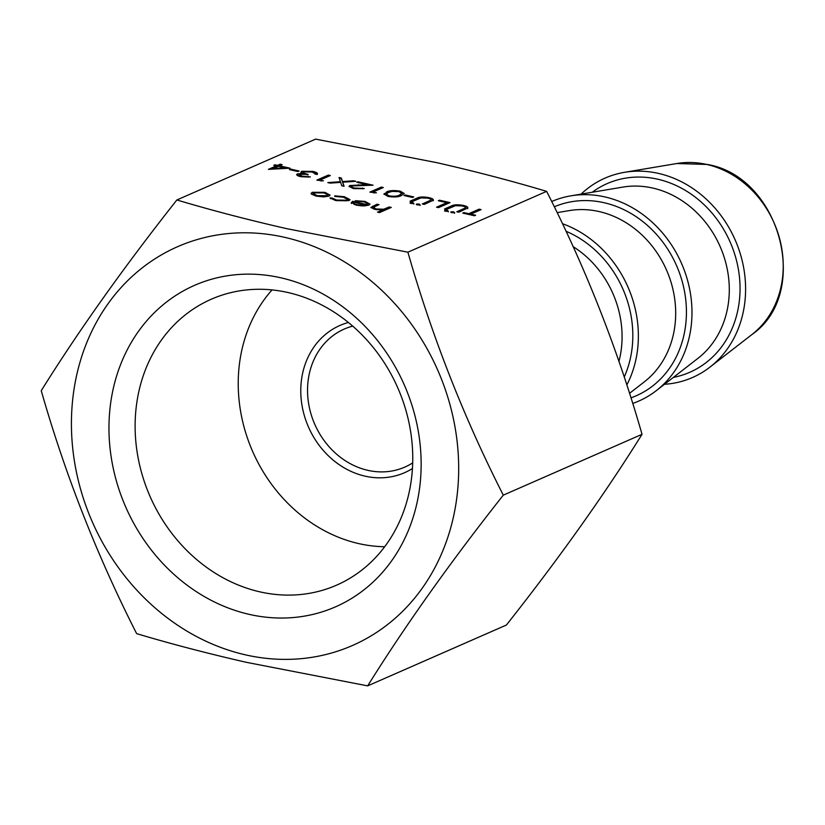 <?xml version="1.0" encoding="UTF-8"?>
<svg xmlns="http://www.w3.org/2000/svg" width="825" height="825" viewBox="0 0 825 825"><rect width="100%" height="100%" fill="white"/><g stroke="black" fill="none" stroke-linecap="round" stroke-linejoin="round"><path stroke-width="1.24" d="M412.438 468.517A80.396 69.651 66.3 0 1 365.124 476.169A80.396 69.651 66.3 0 1 301.29 400.228A80.396 69.651 66.3 0 1 348.397 322.472M352.718 326.112A75.364 65.299 -113.7 0 0 344.303 329.041A75.364 65.299 -113.7 0 0 308.674 403.868A75.364 65.299 -113.7 0 0 367.868 470.343A75.364 65.299 -113.7 0 0 404.838 467.084A75.364 65.299 -113.7 0 0 412.686 462.877M384.677 546.727A150.738 130.597 66.3 0 1 358.865 543.623A150.738 130.597 66.3 0 1 247.397 437.982A150.738 130.597 66.3 0 1 272.064 289.915M551.698 201.517A108.859 94.318 66.3 0 1 570.859 195.845A108.859 94.318 66.3 0 1 604.859 196.917A108.859 94.318 66.3 0 1 687.895 281.593A108.859 94.318 66.3 0 1 656.288 390.658A108.859 94.318 66.3 0 1 632.723 403.435M581.109 194.112A108.859 94.318 66.3 0 1 624.463 172.332A108.859 94.318 66.3 0 1 658.463 173.405A108.859 94.318 66.3 0 1 741.51 258.081A108.859 94.318 66.3 0 1 709.902 367.156A108.859 94.318 66.3 0 1 664.507 384.285M562.454 223.699A108.859 94.318 66.3 0 1 626.835 384.924M260.05 591.886A156.09 135.238 -113.7 0 0 336.621 585.142A156.09 135.238 -113.7 0 0 410.407 430.165A156.09 135.238 -113.7 0 0 287.822 292.493A156.09 135.238 -113.7 0 0 211.252 299.238A156.09 135.238 -113.7 0 0 137.466 454.214A156.09 135.238 -113.7 0 0 260.05 591.886M249.439 614.419A175.519 152.078 -113.7 0 0 420.368 481.202A175.519 152.078 -113.7 0 0 280.665 277.757A175.519 152.078 -113.7 0 0 109.746 410.974A175.519 152.078 -113.7 0 0 249.439 614.419M284.419 237.28A217.728 188.647 -113.7 0 0 72.394 402.528A217.728 188.647 -113.7 0 0 245.685 654.895A217.728 188.647 -113.7 0 0 457.71 489.637A217.728 188.647 -113.7 0 0 284.419 237.28M407.89 252.192L286.564 228.628C247.912 219.811 211.344 210.251 176.87 199.97C124.008 266.898 78.798 330.474 41.25 390.689C65.206 474.592 97.01 555.576 136.641 633.641C170.981 643.902 207.549 653.452 246.335 662.31L367.661 685.874C405.457 625.309 450.667 561.732 503.291 495.155C463.825 417.522 432.032 336.538 407.89 252.192L546.635 191.359C586.09 268.981 617.884 349.965 642.025 434.311C604.735 494.175 559.525 557.752 506.406 625.03L367.661 685.874M176.87 199.97L315.614 139.126L436.951 162.69C475.643 171.517 512.212 181.077 546.635 191.359M290.586 169.094L299.135 171.033L297.959 171.548L289.41 169.61L290.586 169.094L290.534 169.672L298.248 171.414M299.3 174.374L301.96 176.168L310.375 176.901L300.816 176.694C297.134 175.797 295.969 174.869 297.309 173.92L302.27 173.467L300.836 172.497L301.548 171.301L312.953 171.414C316.996 172.404 318.337 173.456 316.975 174.57L311.737 171.92L303.641 171.703C302.723 172.652 304.188 173.528 308.055 174.322L299.3 174.374L298.877 175.292M296.66 174.56L297.309 173.92L297.248 174.498L302.208 174.044L302.27 173.467M317.501 173.786L316.975 174.57M314.985 174.127L314.83 173.033M303.641 171.703L303.095 172.765M320.017 180.056L323.441 180.83L316.841 180.118L328.329 175.086L330.33 175.539L320.017 180.056L319.966 180.634L321.564 180.995M355.833 181.304L342.715 182.232L344.066 186.275L341.756 185.759L340.642 182.377L330.124 183.119L327.814 182.603L340.416 181.706L339.023 177.499L341.323 178.025L342.499 181.562L353.533 180.778L355.833 181.304M351.976 185.934C350.873 186.646 351.708 187.347 354.472 188.038L364.268 188.492L353.193 188.533L349.037 186.316L349.893 185.522L367.135 184.645L356.792 182.304L357.978 181.789L373.075 185.202L351.976 185.934L351.378 187.017M373.024 192.039L376.448 192.813L369.858 192.112L381.346 187.069L383.336 187.523L373.024 192.039L372.972 192.617L374.581 192.978M386.43 192.039C389.153 190.472 393.721 190.173 400.135 191.122L404.157 193.442L401.538 195.453C398.929 197.031 394.443 197.35 388.059 196.422L383.934 194.009L386.378 192.617C389.101 191.049 393.669 190.75 400.084 191.699L400.135 191.122M348.975 200.599L335.466 200.485L329.99 197.938L332.197 198.083L336.641 200.062L346.882 200.197L347.665 199.423L343.252 197.154L334.775 195.845L344.314 196.711L349.996 199.64L348.975 200.599M351.398 202.991L352.543 201.31L367.073 204.6L367.868 203.827L364.238 201.898L355.204 200.712L365.021 201.393L369.982 204.064L368.878 205.136L364.196 205.941L356.287 205.188L351.254 202.476M373.405 207.281L375.952 208.952L383.697 209.23L389.297 206.972L391.287 207.426L379.51 212.592L377.51 212.138L382.48 209.963L374.571 209.323L370.91 207.405L377.035 204.208L379.036 204.652L373.405 207.281L373.178 208.178M419.265 204.064L420.162 204.899L417.347 204.899L416.45 204.064L419.265 204.064L420.1 205.477M433.249 200.217L424.287 204.414L422.297 203.961L430.619 200.258C431.454 199.506 430.464 198.804 427.659 198.134L420.925 197.897L412.036 201.64L410.035 201.197L416.976 198.155C419.337 196.835 423.246 196.649 428.732 197.588C432.125 198.361 433.63 199.237 433.249 200.217L433.383 199.908M439.478 200.217L450.027 202.599L438.539 207.632L436.549 207.188L446.851 202.661L438.302 200.733L439.478 200.217L439.426 200.795L449.14 202.991M447.48 210.437L448.377 211.282L445.562 211.282L444.665 210.437L447.48 210.437L448.315 211.86M453.75 211.86L454.647 212.695L451.832 212.695L450.935 211.86L453.75 211.86L454.585 213.273M311.396 194.123L312.159 192.307L324.875 192.318L330.052 195.102L328.979 196.113L323.771 196.917L316.192 196.123L311.396 194.123L311.056 193.339M481.088 209.622L470.786 214.139L475.623 215.243L474.447 215.758L462.763 213.108L463.939 212.592L468.786 213.696L479.098 209.168L481.088 209.622M467.734 208.013L458.772 212.211L456.782 211.757L465.104 208.055C465.939 207.302 464.949 206.601 462.144 205.93L455.41 205.693L446.521 209.437L444.52 208.993L451.461 205.951C453.822 204.631 457.731 204.445 463.217 205.384C466.61 206.157 468.115 207.034 467.734 208.013L467.868 207.704M412.995 202.641L413.892 203.486L411.077 203.486L410.18 202.641L412.995 202.641L413.83 204.064M405.157 194.999L413.707 196.928L412.531 197.453L403.982 195.515L405.157 194.999L405.106 195.577L412.82 197.319M279.51 165.804L290.06 168.197L268.383 169.362L276.344 165.877L273.776 165.299L274.952 164.773L277.52 165.361L280.17 164.196L282.16 164.649L279.458 166.392L287.987 168.321M503.291 495.155L642.025 434.311M378.345 212.334L383.697 209.23M370.982 207.704L377.035 204.208M376.984 204.786L378.149 205.043M373.354 207.859L375.901 209.529L375.952 208.952M375.901 209.529L377.138 209.767M383.646 209.808L389.297 206.972M389.235 207.549L390.4 207.818M416.398 204.641L419.213 204.641M423.132 204.157L430.567 200.836M410.871 201.382L416.924 198.732C419.275 197.412 423.194 197.227 428.67 198.165L428.732 197.588M428.67 198.165C432.073 198.938 433.579 199.815 433.197 200.795M437.374 207.374L446.851 202.661M444.613 211.014L447.428 211.014M450.883 212.438L453.698 212.438M356.235 201.197L364.97 201.97L365.021 201.393M364.97 201.97L369.899 204.352M351.347 203.569L352.543 201.31M352.492 201.888L367.022 205.178L367.073 204.6M367.022 205.178L367.868 203.827M353.451 202.795C352.739 203.693 353.977 204.528 357.163 205.291L362.134 205.899L365.784 205.58L365.836 205.002L353.502 202.218L353.203 203.28M362.134 205.899L362.185 205.312L365.836 205.002M357.163 205.291L357.215 204.713L362.185 205.312M353.502 202.218C352.791 203.115 354.028 203.95 357.215 204.713M330.392 198.547L332.145 198.66L332.197 198.083M332.145 198.66L336.59 200.64L336.641 200.062M336.59 200.64L346.83 200.774L346.882 200.197M346.83 200.774L347.665 199.423M334.723 196.422L344.262 197.288L344.314 196.711M344.262 197.288L349.903 199.928M311.097 193.638L312.159 192.307M312.108 192.885L324.823 192.895L324.875 192.318M324.823 192.895L329.959 195.381M313.325 193.535L317.171 196.257L326.937 196.237L327.803 194.875L323.854 192.772L314.16 192.761L313.325 193.535L317.233 195.68L326.989 195.659L327.803 194.875M317.171 196.257L317.233 195.68M326.937 196.237L326.989 195.659M474.736 215.624L470.724 214.717L470.786 214.139M463.598 213.304L463.939 212.592M463.887 213.17L468.734 214.273L468.786 213.696M468.734 214.273L479.098 209.168M479.047 209.746L480.202 210.014M457.617 211.953L465.042 208.632M445.356 209.179L451.409 206.528C453.76 205.208 457.679 205.023 463.155 205.961L463.217 205.384M463.155 205.961C466.558 206.735 468.064 207.611 467.682 208.591M410.128 203.218L412.943 203.218M400.084 191.699L404.075 193.731M383.955 194.308L386.378 192.617M386.306 194.174L389.122 196.463C394.103 197.134 397.557 196.835 399.486 195.577L401.806 193.339L398.898 191.627L392.153 191.41L388.42 192.493L386.306 194.174L389.173 195.886C394.154 196.556 397.609 196.257 399.537 194.999L401.806 193.339M389.122 196.463L389.173 195.886M370.693 192.297L381.346 187.069M381.294 187.646L382.449 187.914M351.924 186.512C350.821 187.223 351.646 187.925 354.42 188.616L354.472 188.038M354.42 188.616L362.216 188.626L362.278 188.048M362.216 188.626L363.175 188.843M349.088 186.625L349.893 185.522M349.841 186.099L367.084 185.223L367.135 184.645M357.627 182.49L357.978 181.789M357.916 182.366L370.58 185.223M343.798 186.213L342.715 182.232M329.752 183.037L340.364 182.284L340.416 181.706M339.23 178.138L341.272 178.602L341.323 178.025M341.272 178.602L342.499 181.562M342.447 182.139L353.482 181.356L353.533 180.778M317.677 180.314L328.329 175.086M328.278 175.663L329.443 175.921M299.238 174.952L301.909 176.746L301.96 176.168M301.909 176.746L308.323 177.024L308.385 176.447M308.323 177.024L308.932 177.158M296.722 174.859L297.248 174.498M300.785 173.075L301.548 171.301M301.496 171.878L312.892 171.992L312.953 171.414M312.892 171.992L317.408 174.075M303.59 172.281C302.672 173.24 304.136 174.106 308.003 174.9M269.548 169.414L276.344 165.877M274.612 165.485L274.952 164.773M274.9 165.361L277.468 165.938L277.52 165.361M277.468 165.938L280.17 164.196M280.118 164.773L281.273 165.041M273.343 168.517L273.292 169.094L284.903 168.403L284.965 167.826L278.334 166.33L273.343 168.517L284.965 167.826M592.185 192.256A102.991 89.234 66.3 0 1 657.618 179.18A102.991 89.234 66.3 0 1 739.695 279.747A102.991 89.234 66.3 0 1 673.375 377.396M554.287 206.797A102.991 89.234 66.3 0 1 604.003 202.692A102.991 89.234 66.3 0 1 685.369 296.701A102.991 89.234 66.3 0 1 630.981 397.856M566.033 231.258A102.991 89.234 66.3 0 1 624.236 377.015M706.736 164.453A95.587 82.82 -113.7 0 0 676.882 163.515L707.376 164.464C780.574 176.89 811.46 293.504 751.895 334.568A95.587 82.82 -113.7 0 0 779.646 238.807A95.587 82.82 -113.7 0 0 706.736 164.453M656.288 390.658L697.909 358.37A95.7 82.923 -113.7 0 0 725.701 262.484A95.7 82.923 -113.7 0 0 652.699 188.048A95.7 82.923 -113.7 0 0 622.813 187.1L570.859 195.845M629.537 393.329L644.304 381.872A95.7 82.923 -113.7 0 0 672.097 285.997A95.7 82.923 -113.7 0 0 599.084 211.551A95.7 82.923 -113.7 0 0 569.198 210.612L557.143 212.633M618.956 361.371A95.7 82.923 -113.7 0 0 573.148 246.654M372.694 206.662L372.756 206.085M386.203 208.89L386.255 208.302M429.124 201.527L429.175 200.949M416.924 198.732L416.976 198.155M463.609 209.323L463.66 208.746M451.409 206.528L451.461 205.951M399.486 195.577L399.537 194.999M358.452 185.305L358.514 184.728M676.882 163.515L624.463 172.332M751.895 334.568L709.902 367.156M315.191 173.673L315.14 174.25"/></g></svg>
